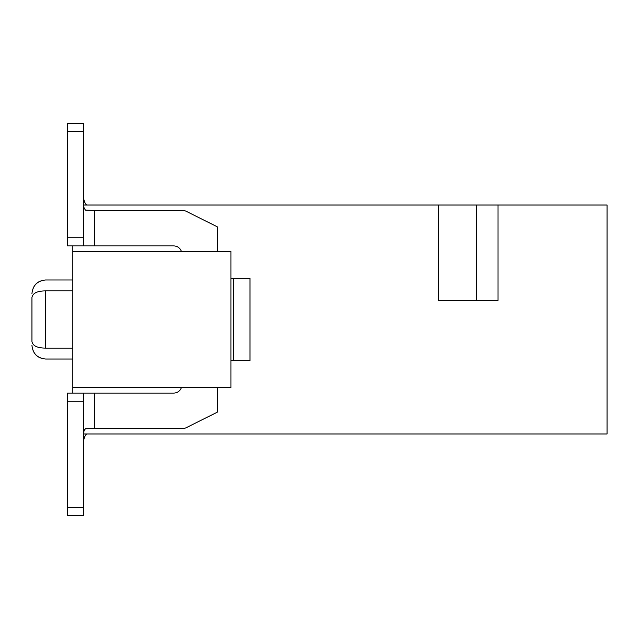 <?xml version="1.0" encoding="UTF-8"?>
<svg xmlns="http://www.w3.org/2000/svg" width="639" height="639" viewBox="0 0 639 639"><rect width="100%" height="100%" fill="white"/><g stroke="black" fill="none" stroke-linecap="round" stroke-linejoin="round"><path stroke-width="0.96" d="M476.223 300.418L476.223 205.023L438.61 205.023L438.61 300.418L498.029 300.418L498.029 205.023L607.05 205.023L607.05 433.977L83.749 433.977M498.029 205.023L476.223 205.023M72.83 387.641L230.919 387.641L230.919 251.359L72.83 251.359L72.83 393.089M438.61 205.023L83.749 205.023M72.83 245.911L72.83 251.359M72.83 290.881L45.577 290.881C37.326 290.945 32.781 293.149 31.95 297.486C31.95 292.335 31.95 292.335 31.95 297.486L31.95 341.514L31.95 297.486C32.781 293.149 37.326 290.945 45.577 290.881L45.577 348.119L72.83 348.119M45.577 348.119C45.577 362.337 45.577 362.337 45.577 348.119C37.326 348.055 32.781 345.851 31.95 341.514C31.95 346.665 31.95 346.665 31.95 341.514L31.95 297.486M86.592 205.023A10.903 10.903 0 0 1 83.733 197.667A10.903 10.903 0 0 0 86.592 205.023A10.903 10.903 0 0 1 83.733 197.667A10.903 10.903 0 0 0 86.592 205.023A10.903 10.903 0 0 1 83.733 197.667A10.903 10.903 0 0 0 86.592 205.023A10.903 10.903 0 0 1 83.733 197.667A10.903 10.903 0 0 0 86.592 205.023A10.903 10.903 0 0 1 83.733 197.667A10.903 10.903 0 0 0 86.592 205.023A10.903 10.903 0 0 1 83.733 197.667A10.903 10.903 0 0 0 86.592 205.023A10.903 10.903 0 0 1 83.733 197.667A10.903 10.903 0 0 0 86.592 205.023A10.903 10.903 0 0 1 83.733 197.667A10.903 10.903 0 0 0 86.592 205.023A10.903 10.903 0 0 1 83.733 197.667A10.903 10.903 0 0 0 86.592 205.023A10.903 10.903 0 0 1 83.733 197.667A10.903 10.903 0 0 0 86.592 205.023A10.903 10.903 0 0 1 83.733 197.667A10.903 10.903 0 0 0 86.592 205.023A10.903 10.903 0 0 1 83.733 197.667A10.903 10.903 0 0 0 86.592 205.023A10.903 10.903 0 0 1 83.733 197.667A10.903 10.903 0 0 0 86.592 205.023A10.903 10.903 0 0 1 83.733 197.667A10.903 10.903 0 0 0 86.592 205.023A10.903 10.903 0 0 1 83.733 197.667A10.903 10.903 0 0 0 86.592 205.023A10.903 10.903 0 0 1 83.733 197.667A10.903 10.903 0 0 0 86.592 205.023A10.903 10.903 0 0 1 83.733 197.667A10.903 10.903 0 0 0 86.592 205.023M83.733 441.333A10.903 10.903 0 0 1 86.592 433.977A10.903 10.903 0 0 0 83.733 441.333A10.903 10.903 0 0 1 86.592 433.977A10.903 10.903 0 0 0 83.733 441.333A10.903 10.903 0 0 1 86.592 433.977A10.903 10.903 0 0 0 83.733 441.333A10.903 10.903 0 0 1 86.592 433.977A10.903 10.903 0 0 0 83.733 441.333A10.903 10.903 0 0 1 86.592 433.977A10.903 10.903 0 0 0 83.733 441.333A10.903 10.903 0 0 1 86.592 433.977A10.903 10.903 0 0 0 83.733 441.333A10.903 10.903 0 0 1 86.592 433.977A10.903 10.903 0 0 0 83.733 441.333A10.903 10.903 0 0 1 86.592 433.977A10.903 10.903 0 0 0 83.733 441.333A10.903 10.903 0 0 1 86.592 433.977A10.903 10.903 0 0 0 83.733 441.333A10.903 10.903 0 0 1 86.592 433.977A10.903 10.903 0 0 0 83.733 441.333A10.903 10.903 0 0 1 86.592 433.977A10.903 10.903 0 0 0 83.733 441.333A10.903 10.903 0 0 1 86.592 433.977A10.903 10.903 0 0 0 83.733 441.333A10.903 10.903 0 0 1 86.592 433.977A10.903 10.903 0 0 0 83.733 441.333A10.903 10.903 0 0 1 86.592 433.977A10.903 10.903 0 0 0 83.733 441.333A10.903 10.903 0 0 1 86.592 433.977A10.903 10.903 0 0 0 83.733 441.333A10.903 10.903 0 0 1 86.592 433.977A10.903 10.903 0 0 0 83.733 441.333A10.903 10.903 0 0 1 86.592 433.977A10.903 10.903 0 0 0 83.733 441.333M181.388 387.641A8.179 8.179 0 0 1 173.68 393.089L94.636 393.089L94.636 428.521L182.65 428.521A8.179 8.179 0 0 0 186.308 427.659L217.292 412.171L217.292 387.641M217.292 251.359L217.292 226.829L186.308 211.341A8.179 8.179 0 0 0 182.65 210.479L94.636 210.479L94.636 245.911L173.68 245.911A8.179 8.179 0 0 1 181.388 251.359M94.636 245.911L67.383 245.911L67.383 123.255L83.733 123.255L83.733 245.911M83.733 203.625L83.885 207.387L85.362 210.103L94.636 210.479M230.919 278.34L250.001 278.34L250.001 360.66L230.919 360.66M94.636 428.521L85.65 428.777L84.468 429.72L83.941 431.221L83.733 436.213M67.383 401.268L83.733 401.268L83.733 515.745L67.383 515.745L67.383 393.089L94.636 393.089M233.642 360.66L233.642 278.34M83.733 401.268L83.733 393.089M45.577 290.881C45.577 276.663 45.577 276.663 45.577 290.881M83.733 237.732L67.383 237.732M67.383 131.434L83.733 131.434M83.733 507.566L67.383 507.566M72.83 279.978L45.577 279.978C37.374 280.713 32.837 285.258 31.95 293.605C32.837 285.353 37.381 280.809 45.577 279.986M72.83 359.022L45.577 359.022C37.374 358.287 32.837 353.742 31.95 345.395C32.837 353.647 37.381 358.191 45.577 359.014"/></g></svg>
